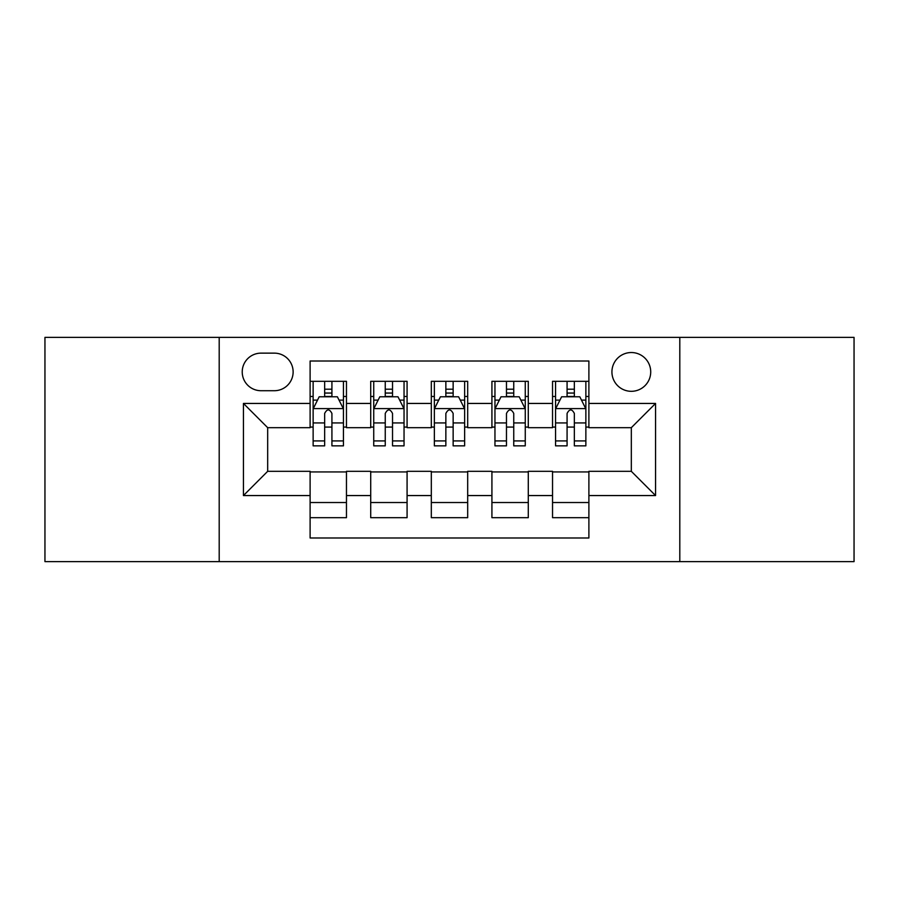 <?xml version="1.0" encoding="UTF-8"?>
<svg xmlns="http://www.w3.org/2000/svg" width="899" height="899" viewBox="0 0 899 899"><rect width="100%" height="100%" fill="white"/><g stroke="black" fill="none" stroke-linecap="round" stroke-linejoin="round"><path stroke-width="1.35" d="M631.323 352.532A19.396 19.396 0 0 0 611.927 371.928A19.396 19.396 0 0 0 631.323 391.312A19.396 19.396 0 0 0 650.719 371.928A19.396 19.396 0 0 0 631.323 352.532M679.801 561.628L854.05 561.628L854.05 337.372L679.801 337.372L679.801 561.628L219.199 561.628L219.199 337.372L44.95 337.372L44.95 561.628L219.199 561.628M588.89 381.322L552.537 381.322L552.537 403.437L528.286 403.437L528.286 427.677L552.537 427.677L552.537 403.437M528.286 403.437L528.286 381.322L491.922 381.322L491.922 403.437L467.682 403.437L467.682 427.677L491.922 427.677L491.922 403.437M467.682 403.437L467.682 381.322L431.318 381.322L431.318 403.437L407.078 403.437L407.078 427.677L431.318 427.677L431.318 403.437M407.078 403.437L407.078 381.322L370.714 381.322L370.714 427.677L346.463 427.677L346.463 381.322L310.11 381.322M310.11 517.678L346.463 517.678L346.463 471.323L370.714 471.323L370.714 517.678L407.078 517.678L407.078 471.323L431.318 471.323L431.318 495.563L407.078 495.563M431.318 495.563L431.318 517.678L467.682 517.678L467.682 471.323L491.922 471.323L491.922 495.563L467.682 495.563M491.922 495.563L491.922 517.678L528.286 517.678L528.286 471.323L552.537 471.323L552.537 495.563L528.286 495.563M261.013 390.717L274.341 390.717A18.789 18.789 0 0 0 293.13 371.928A18.789 18.789 0 0 0 274.341 353.138L261.013 353.138A18.789 18.789 0 0 0 242.224 371.928A18.789 18.789 0 0 0 261.013 390.717M679.801 337.372L219.199 337.372M588.89 403.437L588.89 361.016L310.11 361.016L310.11 427.677L267.677 427.677L267.677 471.323L310.11 471.323L310.11 537.984L588.89 537.984L588.89 471.323L631.323 471.323L631.323 427.677L588.89 427.677L588.89 403.437L655.562 403.437L655.562 495.563L588.89 495.563M310.11 495.563L243.438 495.563L243.438 403.437L310.11 403.437M552.537 495.563L552.537 517.678L588.89 517.678M310.11 396.47L313.133 396.47M324.651 396.47L331.922 396.47M343.44 396.47L346.463 396.47M310.11 427.07L313.133 427.07M324.651 427.07L331.922 427.07M343.44 427.07L346.463 427.07M310.11 471.93L346.463 471.93M310.11 502.53L346.463 502.53M370.714 427.07L373.737 427.07M385.255 427.07L392.526 427.07M404.044 427.07L407.078 427.07M370.714 396.47L373.737 396.47M385.255 396.47L392.526 396.47M404.044 396.47L407.078 396.47M370.714 471.93L407.078 471.93M370.714 502.53L407.078 502.53M431.318 471.93L467.682 471.93M431.318 502.53L467.682 502.53M431.318 396.47L434.352 396.47M445.859 396.47L453.141 396.47M464.648 396.47L467.682 396.47M431.318 427.07L434.352 427.07M445.859 427.07L453.141 427.07M464.648 427.07L467.682 427.07M491.922 471.93L528.286 471.93M491.922 502.53L528.286 502.53M491.922 396.47L494.956 396.47M506.474 396.47L513.745 396.47M525.263 396.47L528.286 396.47M491.922 427.07L494.956 427.07M506.474 427.07L513.745 427.07M525.263 427.07L528.286 427.07M552.537 471.93L588.89 471.93M552.537 502.53L588.89 502.53M552.537 396.47L555.56 396.47M567.078 396.47L574.349 396.47M585.867 396.47L588.89 396.47M552.537 427.07L555.56 427.07M567.078 427.07L574.349 427.07M585.867 427.07L588.89 427.07M267.677 427.677L243.438 403.437M267.677 471.323L243.438 495.563M655.562 403.437L631.323 427.677M655.562 495.563L631.323 471.323M331.922 389.2L324.651 389.2M343.44 440.926L331.922 440.926L331.922 445.859L343.44 445.859L343.44 408.899L337.372 396.774L319.19 396.774L313.133 408.899L313.133 445.859L324.651 445.859L324.651 440.926L313.133 440.926M313.133 408.899L313.133 381.322M343.44 408.899L343.44 381.322M324.651 396.774L324.651 381.322M331.922 381.322L331.922 396.774M331.922 440.926L331.922 413.439C329.506 408.764 327.079 408.764 324.651 413.439L324.651 440.926M392.526 389.2L385.255 389.2M404.044 440.926L392.526 440.926L392.526 445.859L404.044 445.859L404.044 408.899L397.987 396.774L379.805 396.774L373.737 408.899L373.737 445.859L385.255 445.859L385.255 440.926L373.737 440.926M373.737 408.899L373.737 381.322M404.044 408.899L404.044 381.322M385.255 396.774L385.255 381.322M392.526 381.322L392.526 396.774M392.526 440.926L392.526 413.439C390.11 408.764 387.683 408.764 385.255 413.439L385.255 440.926M453.141 389.2L445.859 389.2M464.648 440.926L453.141 440.926L453.141 445.859L464.648 445.859L464.648 408.899L458.591 396.774L440.409 396.774L434.352 408.899L434.352 445.859L445.859 445.859L445.859 440.926L434.352 440.926M434.352 408.899L434.352 381.322M464.648 408.899L464.648 381.322M445.859 396.774L445.859 381.322M453.141 381.322L453.141 396.774M453.141 440.926L453.141 413.439C450.714 408.764 448.286 408.764 445.859 413.439L445.859 440.926M513.745 389.2L506.474 389.2M525.263 440.926L513.745 440.926L513.745 445.859L525.263 445.859L525.263 408.899L519.195 396.774L501.013 396.774L494.956 408.899L494.956 445.859L506.474 445.859L506.474 440.926L494.956 440.926M494.956 408.899L494.956 381.322M525.263 408.899L525.263 381.322M506.474 396.774L506.474 381.322M513.745 381.322L513.745 396.774M513.745 440.926L513.745 413.439C511.317 408.764 508.901 408.764 506.474 413.439L506.474 440.926M574.349 389.2L567.078 389.2M585.867 440.926L574.349 440.926L574.349 445.859L585.867 445.859L585.867 408.899L579.81 396.774L561.628 396.774L555.56 408.899L555.56 445.859L567.078 445.859L567.078 440.926L555.56 440.926M555.56 408.899L555.56 381.322M585.867 408.899L585.867 381.322M567.078 396.774L567.078 381.322M574.349 381.322L574.349 396.774M574.349 440.926L574.349 413.439C571.933 408.764 569.505 408.764 567.078 413.439L567.078 440.926M370.714 495.563L346.463 495.563M370.714 403.437L346.463 403.437M343.283 408.596L313.29 408.596M313.133 400.111L317.527 400.111M339.047 400.111L343.44 400.111M324.651 422.946L313.133 422.946M343.44 422.946L331.922 422.946M331.922 393.054L324.651 393.054M403.898 408.596L373.894 408.596M373.737 400.111L378.131 400.111M399.65 400.111L404.044 400.111M385.255 422.946L373.737 422.946M404.044 422.946L392.526 422.946M392.526 393.054L385.255 393.054M464.502 408.596L434.498 408.596M434.352 400.111L438.746 400.111M460.254 400.111L464.648 400.111M445.859 422.946L434.352 422.946M464.648 422.946L453.141 422.946M453.141 393.054L445.859 393.054M525.106 408.596L495.102 408.596M494.956 400.111L499.35 400.111M520.869 400.111L525.263 400.111M506.474 422.946L494.956 422.946M525.263 422.946L513.745 422.946M513.745 393.054L506.474 393.054M585.71 408.596L555.717 408.596M555.56 400.111L559.953 400.111M581.473 400.111L585.867 400.111M567.078 422.946L555.56 422.946M585.867 422.946L574.349 422.946M574.349 393.054L567.078 393.054"/></g></svg>
